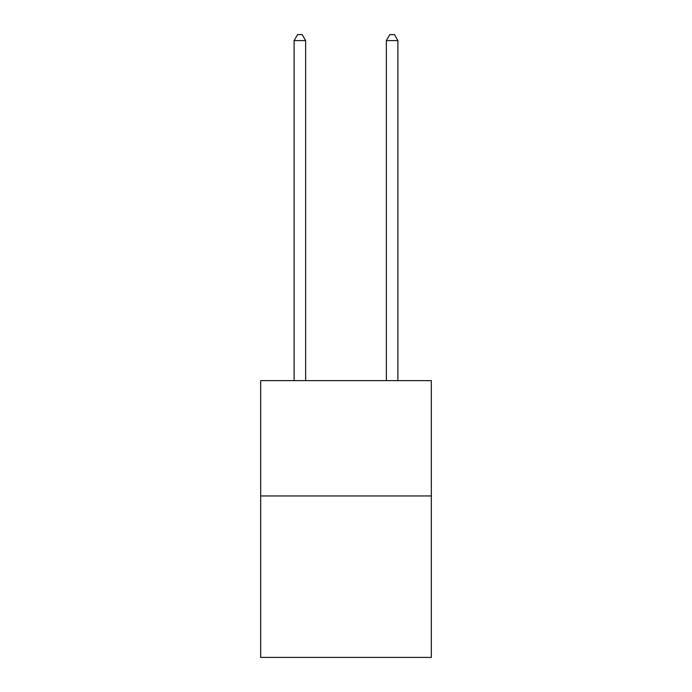 <?xml version="1.0" encoding="UTF-8"?>
<svg xmlns="http://www.w3.org/2000/svg" width="692" height="692" viewBox="0 0 692 692"><rect width="100%" height="100%" fill="white"/><g stroke="black" fill="none" stroke-linecap="round" stroke-linejoin="round"><path stroke-width="1.04" d="M431.332 495.956L431.332 657.4L260.668 657.4L260.668 380.643L431.332 380.643L431.332 495.956L260.668 495.956M397.891 380.643L397.891 40.594L386.361 40.594L386.361 380.643M386.361 40.594L389.821 34.6L394.431 34.6L397.891 40.594M305.639 380.643L305.639 40.594L294.109 40.594L294.109 380.643M294.109 40.594L297.569 34.6L302.179 34.6L305.639 40.594"/></g></svg>
